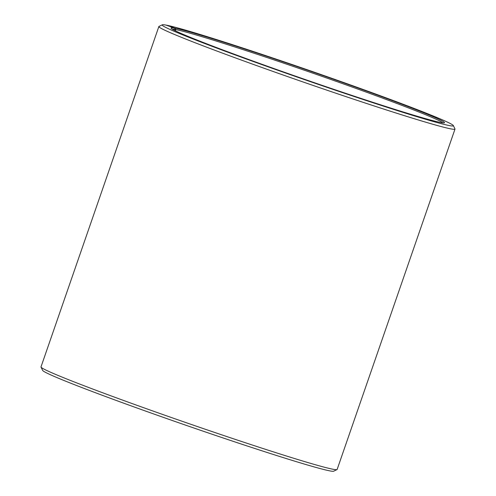 <?xml version="1.0" encoding="UTF-8"?>
<svg xmlns="http://www.w3.org/2000/svg" width="496" height="496" viewBox="0 0 496 496"><rect width="100%" height="100%" fill="white"/><g stroke="black" fill="none" stroke-linecap="round" stroke-linejoin="round"><path stroke-width="0.74" d="M174.84 30.554L175.218 29.469A143.635 4.762 19.1 0 0 172.23 29.134M175.342 30.808L175.77 29.574L175.156 28.247L166.427 25.24M442.897 122.859A143.635 4.762 19.1 0 0 319.672 75.547A143.635 4.762 19.1 0 0 175.77 29.574M175.218 29.469L174.598 28.142A144.677 4.799 19.1 0 0 171.095 28.185A144.677 4.799 19.1 0 0 306.218 79.881A144.677 4.799 19.1 0 0 444.373 122.816A144.677 4.799 19.1 0 0 327.54 77.159A144.677 4.799 19.1 0 0 175.156 28.247M174.598 28.142L165.943 25.073A154.082 5.109 19.1 0 0 162.322 24.8A154.082 5.109 19.1 0 0 306.113 80.178A154.082 5.109 19.1 0 0 453.356 125.581A154.082 5.109 19.1 0 0 324.037 75.597A154.082 5.109 19.1 0 0 166.538 25.184M162.322 24.8L159.005 26.412A156.693 5.196 19.1 0 0 158.863 26.542A156.693 5.196 19.1 0 0 305.232 82.727A156.693 5.196 19.1 0 0 454.999 129.09A156.693 5.196 19.1 0 0 454.975 128.898L453.356 125.581M158.863 26.542L41.001 366.91A156.693 5.196 19.1 0 0 41.025 367.102A156.693 5.196 19.1 0 0 187.37 423.094A156.693 5.196 19.1 0 0 336.995 469.588A156.693 5.196 19.1 0 0 337.137 469.458L454.999 129.09M41.025 367.102L42.644 370.419A154.082 5.109 19.1 0 0 186.546 425.475A154.082 5.109 19.1 0 0 333.678 471.2L336.995 469.588"/></g></svg>
